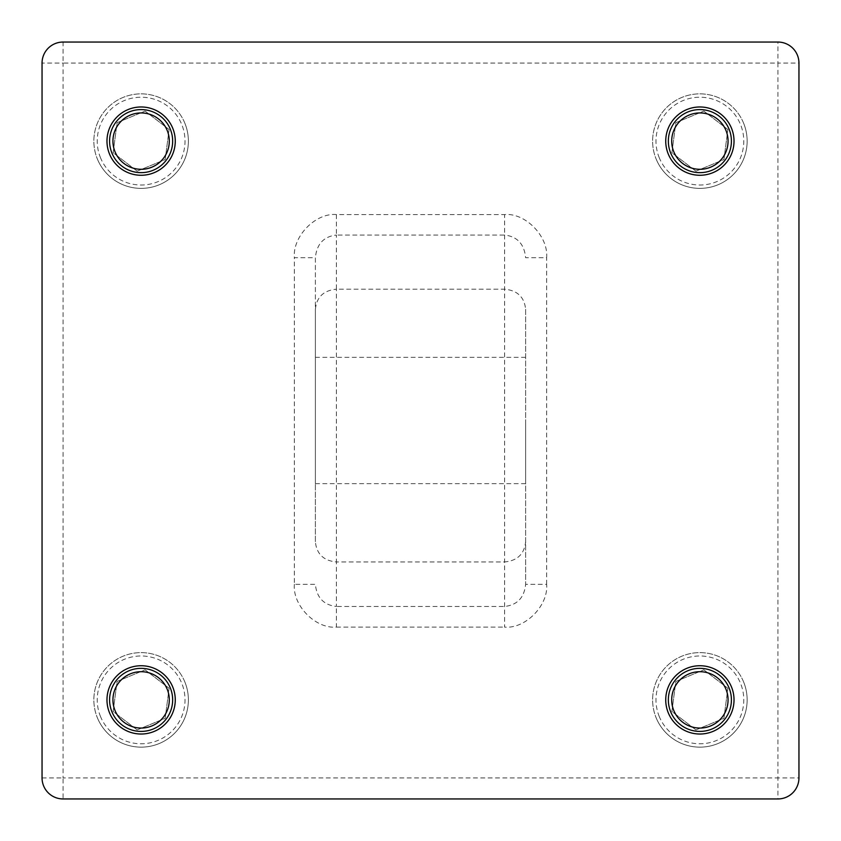 <?xml version="1.0" encoding="UTF-8"?>
<svg xmlns="http://www.w3.org/2000/svg" width="841" height="841" viewBox="0 0 841 841"><rect width="100%" height="100%" fill="white"/><g stroke="black" fill="none" stroke-linecap="round" stroke-linejoin="round"><path stroke-width="0.63" stroke-dasharray="4.21 3.15" d="M315.375 425.578L315.375 541.709C316.605 553.998 323.617 560.747 336.4 561.956L336.4 289.199C323.627 290.387 316.615 297.083 315.375 309.288L315.375 425.578M175.264 699.88A34.145 34.145 0 0 1 141.12 734.025A34.145 34.145 0 0 1 106.975 699.88A34.145 34.145 0 0 1 141.12 665.736A34.145 34.145 0 0 1 175.264 699.88M734.025 699.88A34.145 34.145 0 0 1 699.88 734.025A34.145 34.145 0 0 1 665.736 699.88A34.145 34.145 0 0 1 699.88 665.736A34.145 34.145 0 0 1 734.025 699.88M175.264 141.12A34.145 34.145 0 0 1 141.12 175.264A34.145 34.145 0 0 1 106.975 141.12A34.145 34.145 0 0 1 141.12 106.975A34.145 34.145 0 0 1 175.264 141.12M734.025 141.12A34.145 34.145 0 0 1 699.88 175.264A34.145 34.145 0 0 1 665.736 141.12A34.145 34.145 0 0 1 699.88 106.975A34.145 34.145 0 0 1 734.025 141.12M525.625 420.5L525.625 483.659L525.625 420.5M315.375 420.5L315.375 483.659L315.375 420.5M42.05 63.075L42.05 777.925A21.025 21.025 0 0 0 63.075 798.95L777.925 798.95A21.025 21.025 0 0 0 798.95 777.925L798.95 63.075A21.025 21.025 0 0 0 777.925 42.05L63.075 42.05L63.075 63.075L777.925 63.075L777.925 777.925L63.075 777.925L63.075 63.075L42.05 63.075A21.025 21.025 0 0 1 63.075 42.05A21.025 21.025 0 0 0 42.05 63.075M525.625 309.288L525.625 584.295L525.625 309.288C524.385 297.083 517.373 290.387 504.6 289.199L336.4 289.199L336.4 235.049C323.722 236.489 316.71 244.058 315.375 257.735L315.375 309.288M315.375 541.709L315.375 257.735L294.35 257.735C292.468 236.374 315.596 212.636 336.4 214.571L504.6 214.571C525.404 212.636 548.532 236.374 546.65 257.735L525.625 257.735C524.29 244.058 517.278 236.489 504.6 235.049L504.6 561.956L336.4 561.956L336.4 606.456C323.722 605.047 316.71 597.657 315.375 584.295L294.35 584.295L294.35 257.735M294.35 584.295C292.468 605.478 315.596 629.026 336.4 627.113L336.4 606.456L504.6 606.456C517.278 605.047 524.29 597.657 525.625 584.295L546.65 584.295C548.532 605.478 525.404 629.026 504.6 627.113L504.6 561.956C517.383 560.747 524.395 553.998 525.625 541.709M100.573 157.94A43.9 43.9 0 0 1 124.3 100.573A43.9 43.9 0 0 1 181.667 124.3A43.9 43.9 0 0 1 157.94 181.667A43.9 43.9 0 0 1 100.573 157.94M184.778 123.017A47.264 47.264 0 0 0 123.017 97.461A47.264 47.264 0 0 0 97.461 159.222A47.264 47.264 0 0 1 123.017 97.461A47.264 47.264 0 0 1 184.778 123.017A47.264 47.264 0 0 1 159.222 184.778A47.264 47.264 0 0 1 97.461 159.222A47.264 47.264 0 0 0 159.222 184.778A47.264 47.264 0 0 0 184.778 123.017M170.25 129.041A31.538 31.538 0 0 0 129.041 111.99A31.538 31.538 0 0 0 111.99 153.199A31.538 31.538 0 0 0 153.199 170.25A31.538 31.538 0 0 0 170.25 129.041M137.178 171.165L113.136 152.726L117.078 122.681L145.062 111.075L169.104 129.514L165.162 159.559L137.178 171.165L113.136 152.726L117.078 122.681L145.062 111.075L169.104 129.514L165.162 159.559L137.178 171.165M100.573 716.7A43.9 43.9 0 0 1 124.3 659.333A43.9 43.9 0 0 1 181.667 683.06A43.9 43.9 0 0 1 157.94 740.427A43.9 43.9 0 0 1 100.573 716.7M184.778 681.778A47.264 47.264 0 0 0 123.017 656.222A47.264 47.264 0 0 0 97.461 717.983A47.264 47.264 0 0 1 123.017 656.222A47.264 47.264 0 0 1 184.778 681.778A47.264 47.264 0 0 1 159.222 743.539A47.264 47.264 0 0 1 97.461 717.983A47.264 47.264 0 0 0 159.222 743.539A47.264 47.264 0 0 0 184.778 681.778M170.25 687.801A31.538 31.538 0 0 0 129.041 670.75A31.538 31.538 0 0 0 111.99 711.959A31.538 31.538 0 0 0 153.199 729.01A31.538 31.538 0 0 0 170.25 687.801M137.178 729.925L113.136 711.486L117.078 681.441L145.062 669.835L169.104 688.274L165.162 718.319L137.178 729.925L113.136 711.486L117.078 681.441L145.062 669.835L169.104 688.274L165.162 718.319L137.178 729.925M659.333 157.94A43.9 43.9 0 0 1 683.06 100.573A43.9 43.9 0 0 1 740.427 124.3A43.9 43.9 0 0 1 716.7 181.667A43.9 43.9 0 0 1 659.333 157.94M743.539 123.017A47.264 47.264 0 0 0 681.778 97.461A47.264 47.264 0 0 0 656.222 159.222A47.264 47.264 0 0 1 681.778 97.461A47.264 47.264 0 0 1 743.539 123.017A47.264 47.264 0 0 1 717.983 184.778A47.264 47.264 0 0 1 656.222 159.222A47.264 47.264 0 0 0 717.983 184.778A47.264 47.264 0 0 0 743.539 123.017M729.01 129.041A31.538 31.538 0 0 0 687.801 111.99A31.538 31.538 0 0 0 670.75 153.199A31.538 31.538 0 0 0 711.959 170.25A31.538 31.538 0 0 0 729.01 129.041M695.938 171.165L671.896 152.726L675.838 122.681L703.822 111.075L727.864 129.514L723.922 159.559L695.938 171.165L671.896 152.726L675.838 122.681L703.822 111.075L727.864 129.514L723.922 159.559L695.938 171.165M659.333 716.7A43.9 43.9 0 0 1 683.06 659.333A43.9 43.9 0 0 1 740.427 683.06A43.9 43.9 0 0 1 716.7 740.427A43.9 43.9 0 0 1 659.333 716.7M743.539 681.778A47.264 47.264 0 0 0 681.778 656.222A47.264 47.264 0 0 0 656.222 717.983A47.264 47.264 0 0 1 681.778 656.222A47.264 47.264 0 0 1 743.539 681.778A47.264 47.264 0 0 1 717.983 743.539A47.264 47.264 0 0 1 656.222 717.983A47.264 47.264 0 0 0 717.983 743.539A47.264 47.264 0 0 0 743.539 681.778M729.01 687.801A31.538 31.538 0 0 0 687.801 670.75A31.538 31.538 0 0 0 670.75 711.959A31.538 31.538 0 0 0 711.959 729.01A31.538 31.538 0 0 0 729.01 687.801M695.938 729.925L671.896 711.486L675.838 681.441L703.822 669.835L727.864 688.274L723.922 718.319L695.938 729.925L671.896 711.486L675.838 681.441L703.822 669.835L727.864 688.274L723.922 718.319L695.938 729.925M546.65 584.295L546.65 257.735M336.4 627.113L504.6 627.113M336.4 214.571L336.4 235.049L504.6 235.049L504.6 214.571M777.925 42.05A21.025 21.025 0 0 1 798.95 63.075L777.925 63.075L777.925 42.05M798.95 777.925A21.025 21.025 0 0 1 777.925 798.95L777.925 777.925L798.95 777.925M42.05 777.925L63.075 777.925L63.075 798.95M315.375 483.659L525.625 483.659M315.375 357.341L525.625 357.341"/><path stroke-width="1.26" d="M106.975 699.88A34.145 34.145 0 0 0 141.12 734.025A34.145 34.145 0 0 0 175.264 699.88A34.145 34.145 0 0 0 141.12 665.736A34.145 34.145 0 0 0 106.975 699.88M665.736 699.88A34.145 34.145 0 0 0 699.88 734.025A34.145 34.145 0 0 0 734.025 699.88A34.145 34.145 0 0 0 699.88 665.736A34.145 34.145 0 0 0 665.736 699.88M106.975 141.12A34.145 34.145 0 0 0 141.12 175.264A34.145 34.145 0 0 0 175.264 141.12A34.145 34.145 0 0 0 141.12 106.975A34.145 34.145 0 0 0 106.975 141.12M665.736 141.12A34.145 34.145 0 0 0 699.88 175.264A34.145 34.145 0 0 0 734.025 141.12A34.145 34.145 0 0 0 699.88 106.975A34.145 34.145 0 0 0 665.736 141.12M42.05 63.075L42.05 777.925A21.025 21.025 0 0 0 63.075 798.95L777.925 798.95A21.025 21.025 0 0 0 798.95 777.925L798.95 63.075A21.025 21.025 0 0 0 777.925 42.05L63.075 42.05A21.025 21.025 0 0 0 42.05 63.075M167.149 130.323A28.174 28.174 0 0 0 130.323 115.091A28.174 28.174 0 0 0 115.091 151.916A28.174 28.174 0 0 0 151.916 167.149A28.174 28.174 0 0 0 167.149 130.323M111.99 153.199A31.538 31.538 0 0 1 129.041 111.99A31.538 31.538 0 0 1 170.25 129.041A31.538 31.538 0 0 1 153.199 170.25A31.538 31.538 0 0 1 111.99 153.199M167.149 689.084A28.174 28.174 0 0 0 130.323 673.851A28.174 28.174 0 0 0 115.091 710.677A28.174 28.174 0 0 0 151.916 725.909A28.174 28.174 0 0 0 167.149 689.084M111.99 711.959A31.538 31.538 0 0 1 129.041 670.75A31.538 31.538 0 0 1 170.25 687.801A31.538 31.538 0 0 1 153.199 729.01A31.538 31.538 0 0 1 111.99 711.959M725.909 130.323A28.174 28.174 0 0 0 689.084 115.091A28.174 28.174 0 0 0 673.851 151.916A28.174 28.174 0 0 0 710.677 167.149A28.174 28.174 0 0 0 725.909 130.323M670.75 153.199A31.538 31.538 0 0 1 687.801 111.99A31.538 31.538 0 0 1 729.01 129.041A31.538 31.538 0 0 1 711.959 170.25A31.538 31.538 0 0 1 670.75 153.199M725.909 689.084A28.174 28.174 0 0 0 689.084 673.851A28.174 28.174 0 0 0 673.851 710.677A28.174 28.174 0 0 0 710.677 725.909A28.174 28.174 0 0 0 725.909 689.084M670.75 711.959A31.538 31.538 0 0 1 687.801 670.75A31.538 31.538 0 0 1 729.01 687.801A31.538 31.538 0 0 1 711.959 729.01A31.538 31.538 0 0 1 670.75 711.959"/></g></svg>
